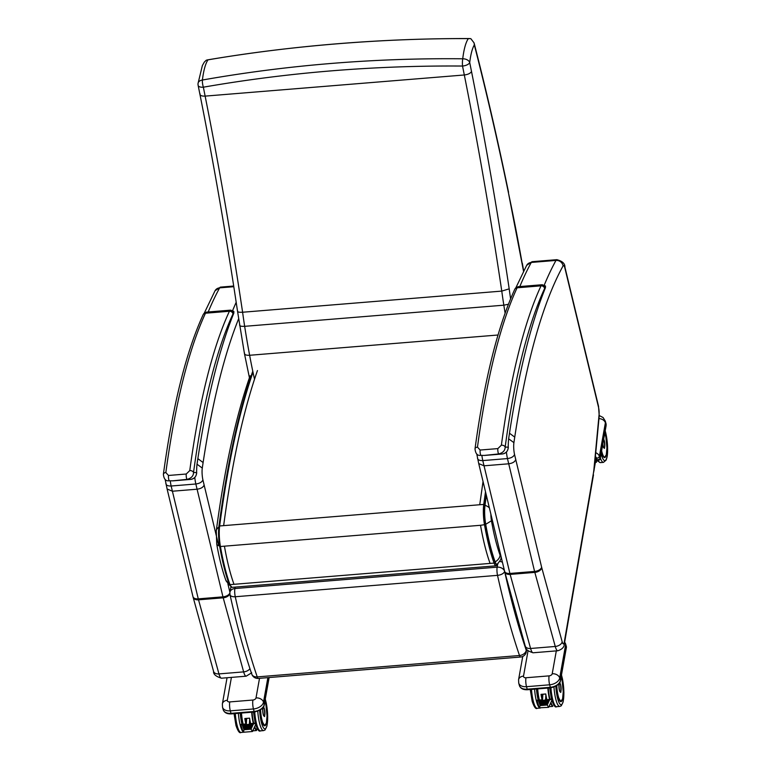 <?xml version="1.0" encoding="UTF-8"?>
<svg xmlns="http://www.w3.org/2000/svg" width="771" height="771" viewBox="0 0 771 771"><rect width="100%" height="100%" fill="white"/><g stroke="black" fill="none" stroke-linecap="round" stroke-linejoin="round"><path stroke-width="1.16" d="M510.614 298.82A163.597 36.68 -94.7 0 1 509.188 288.846A1274.598 285.8 85.3 0 0 471.505 71.452L469.712 62.509A6.351 4.183 -173 0 0 462.725 58.789A6.351 1.137 90.4 0 0 462.523 66.046A6.351 2.862 -11.3 0 0 469.712 62.509A61.796 13.859 -94.7 0 1 474.329 44.93L474.069 42.897L470.811 38.646L468.325 38.617A68.127 15.275 85.3 0 0 462.725 58.789C374.417 57.912 287.65 64.986 202.407 80.02A68.127 15.275 -94.7 0 1 208.006 59.849L206.243 60.225L204.344 62.066L202.368 65.554L198.06 83.384A6.351 6.351 0 0 0 198.137 85.408L198.137 85.408A6.351 2.862 -11.3 0 0 203.351 87.19A6.351 1.696 -99.9 0 1 202.407 80.02A6.351 4.183 -173 0 0 198.06 83.384M474.329 44.93A1191.764 267.219 -94.7 0 1 508.503 193.116L523.528 271.276M254.517 379.197A202.734 45.46 -94.7 0 1 249.631 355.277C245.939 355.412 244.243 354.66 244.532 353.012M198.137 85.408L199.93 94.341C213.769 163.818 226.308 236.167 237.555 311.388L244.455 353.677L249.852 379.795M239.675 324.745C239.318 325.988 240.986 326.509 244.658 326.326A169.948 38.107 -94.7 0 1 242.605 312.236C238.933 312.438 237.285 312.024 237.67 310.992M509.188 288.846L501.776 291.101A169.948 38.107 85.3 0 0 503.829 305.181L508.426 304.266M471.505 71.452C470.522 73.312 468.122 74.488 464.315 74.98A1268.247 284.374 -94.7 0 1 501.776 291.101L242.605 312.236A1268.247 284.374 85.3 0 0 205.134 96.115C201.453 96.24 199.737 95.402 199.988 93.599M468.325 38.617C383.746 38.222 290.233 45.749 208.006 59.849L206.243 60.225M505.111 313.151A251.356 56.36 85.3 0 1 503.829 305.181L244.658 326.326A251.356 56.36 -94.7 0 0 249.631 355.277L498.018 335.009M486.356 495.329L484.998 505.342A17.694 3.971 85.3 0 0 485.711 524.299C488.342 539.199 491.484 551.718 495.136 561.866A11.199 2.515 85.3 0 0 497.285 564.121C500.157 560.739 501.381 558.802 500.948 558.3L501.121 556.787M485.711 524.299L491.455 520.782A9.628 2.159 -94.7 0 1 490.867 514.084M228.881 583.425A9.531 7.18 160.1 0 1 225.787 580.11C222.221 570.174 219.195 558.156 216.728 544.075A9.531 3.498 -9.9 0 0 219.59 545.974M197.097 464.788L197.01 464.258A26.918 6.033 85.3 0 0 196.615 472.565A3.18 1.05 -0 0 1 196.701 472.816L196.701 472.816C196.248 476.7 194.263 478.897 190.745 479.398A3.18 0.713 85.3 0 0 190.745 479.398L173.003 480.844A3.18 0.713 85.3 0 0 173.003 480.844L169.437 480.796A3.18 0.713 -94.7 0 1 168.637 478.887A3.18 0.713 -94.7 0 1 168.502 475.466L165.842 472.546A678.201 152.07 -94.7 0 1 205.481 313.209A12.702 2.853 -94.7 0 1 205.818 312.64A3.18 3.007 -141.9 0 0 203.737 313.749L203.101 314.799A3.18 2.882 24.8 0 1 205.481 313.209L229.401 311.262A3.18 2.882 24.8 0 1 232.987 313.932A9.531 2.14 -94.7 0 1 233.237 313.498A3.18 3.007 -141.9 0 0 229.729 310.694A12.702 2.853 85.3 0 0 229.401 311.262A678.201 152.07 85.3 0 0 189.762 470.599L186.245 474.02L168.502 475.466M230.577 310.144L206.667 312.101A16.827 3.778 -94.7 0 0 205.818 312.64L229.729 310.694A16.827 3.778 85.3 0 1 230.577 310.144L233.854 311.407L233.844 313.074A765.545 171.654 85.3 0 0 197.01 464.258M172.415 480.863L187.18 479.35C191.362 478.203 193.482 475.929 193.531 472.517A3.18 2.168 -172.3 0 0 189.762 470.599M203.101 314.799C186.042 352.096 172.81 405.257 163.385 474.29A3.18 2.168 7.7 0 1 163.385 474.3A3.18 2.168 7.7 0 1 163.385 474.29A3.18 2.168 7.7 0 1 165.842 472.546M232.987 313.932A675.02 151.357 -94.7 0 0 193.531 472.517L196.615 472.565C196.47 476.372 194.504 478.646 190.736 479.398L173.003 480.844M508.715 439.374L508.638 438.844A26.918 6.033 85.3 0 0 508.234 447.141A3.18 1.05 -0 0 1 508.33 447.392L508.33 447.392C507.877 451.276 505.892 453.473 502.374 453.974A3.18 0.713 85.3 0 0 502.374 453.974L484.631 455.43A3.18 0.713 85.3 0 0 484.631 455.43L481.065 455.372A3.18 0.713 -94.7 0 1 480.266 453.464A3.18 0.713 -94.7 0 1 480.131 450.042L477.471 447.132A678.201 152.07 -94.7 0 1 517.11 287.795A12.702 2.853 -94.7 0 1 517.447 287.217A3.18 3.007 -141.9 0 0 515.365 288.325L514.729 289.376A3.18 2.882 24.8 0 1 517.11 287.795L541.02 285.839A3.18 2.882 24.8 0 1 544.615 288.508A9.531 2.14 -94.7 0 1 544.866 288.084A3.18 3.007 -141.9 0 0 541.358 285.27A12.702 2.853 85.3 0 0 541.02 285.839A678.201 152.07 85.3 0 0 501.381 445.175L497.873 448.597L480.131 450.042M542.206 284.73L518.295 286.677A16.827 3.778 -94.7 0 0 517.447 287.217L541.358 285.27A16.827 3.778 85.3 0 1 542.206 284.73L545.473 285.983L545.463 287.65A765.545 171.654 85.3 0 0 508.638 438.844M484.034 455.449L498.808 453.926C502.991 452.779 505.111 450.505 505.159 447.103A3.18 2.168 -172.3 0 0 501.381 445.175M514.729 289.376C497.671 326.673 484.429 379.833 475.013 448.876A3.18 2.168 7.7 0 1 475.013 448.876L475.013 448.876A3.18 2.168 7.7 0 1 477.471 447.132M544.615 288.508A675.02 151.357 -94.7 0 0 505.159 447.103L508.234 447.141C508.099 450.948 506.133 453.223 502.355 453.984L484.631 455.43M502.422 562.204A6.351 4.742 -169.7 0 0 499.675 561.442M504.629 571.427A6.351 3.248 167.5 0 1 497.517 575.349A364.77 81.793 85.3 0 0 519.5 655.514A6.351 4.636 -18.9 0 0 526.227 650.194A358.419 80.367 -94.7 0 1 504.629 571.427L504.639 571.388A6.351 4.742 10.3 0 0 497.15 567.157A6.351 1.426 85.3 0 0 497.517 575.349L235.261 596.744A6.351 3.248 167.5 0 1 229.999 594.701L229.999 594.701A6.351 3.248 167.5 0 1 230.028 593.824M251.625 672.591A6.351 4.636 -18.9 0 0 251.78 674.143L251.78 674.143A6.351 4.636 -18.9 0 0 257.235 676.899A364.77 81.793 -94.7 0 1 235.261 596.744A6.351 1.426 -94.7 0 1 234.885 588.552L235.155 587.097M250.43 722.986L249.409 724.335L246.219 724.595L246.055 719.42M250.363 723.612L255.413 723.198L255.914 723.921L252.445 731.515L243.54 732.238L243.964 729.742L242.277 725L240.687 724.403L243.135 731.978M252.464 731.496L251.038 729.164L243.964 729.742M242.518 724.894L246.219 724.595M255.413 723.198L253.341 724.094L251.038 729.164M249.409 724.335L253.09 724.364L242.499 725.222M253.11 724.027L242.325 725.116M252.319 726.176L243.173 726.841M243.193 727.169L252.127 726.109M243.877 729.115L251.375 728.248L243.896 728.778M251.847 727.207L243.511 727.814M243.53 728.142L251.654 727.149M252.792 725.135L242.826 725.868M242.846 726.195L252.599 725.068M256.984 728.161L256.637 730.185A18.311 4.106 -94.7 0 1 254.69 726.61M252.763 730.85L256.377 730.561A18.629 4.173 85.3 0 1 254.449 727.13M250.623 723.593A18.629 4.173 -94.7 0 1 249.573 718.129L249.534 718.167A18.571 4.163 85.3 0 0 250.575 723.593L249.544 718.158L244.821 718.514A18.629 4.173 85.3 0 0 245.756 723.526M246.045 724.383A18.571 4.163 -94.7 0 1 244.908 718.553L244.821 718.514M249.534 718.177L244.899 718.553L249.544 718.158M246.518 721.097L245.795 718.476M262.872 708.472A4.385 0.983 -94.7 0 1 263.422 707.383A4.385 0.983 -94.7 0 1 263.499 707.383A4.375 0.983 85.3 0 0 262.863 711.826A4.375 0.983 85.3 0 0 264.193 716.105A4.385 0.983 -94.7 0 1 264.135 716.114A4.385 0.983 -94.7 0 1 262.978 713.329A4.385 0.983 -94.7 0 1 262.872 708.472M595.395 462.388L596.282 462.311A18.629 4.173 85.3 0 1 595.569 461.434M604.117 447.912A4.385 0.983 -94.7 0 1 604.03 447.932A4.385 0.983 -94.7 0 1 602.758 444.347M545.608 700.164L549.289 700.203L538.698 701.061L551.612 699.037L549.54 699.933L547.237 705.002L540.163 705.581L538.476 700.839L536.886 700.241L539.334 707.817L540.163 705.581M542.418 700.425L542.254 695.259M551.612 699.037L552.113 699.76L548.663 707.335L539.334 707.817M548.663 707.335L547.237 705.002M539.392 703.007L548.518 702.015L539.372 702.68M547.574 704.087L540.057 704.627M540.076 704.954L547.381 704.029M548.046 703.046L539.719 703.653M539.739 703.981L547.853 702.988M539.045 702.034L548.798 700.906L538.871 701.928M552.836 706.14L552.836 706.024A18.311 4.106 -94.7 0 1 550.899 702.448M548.962 706.689L552.576 706.4A18.629 4.173 85.3 0 1 550.658 702.969M546.822 699.432A18.629 4.173 -94.7 0 1 545.772 693.967L545.733 694.006A18.571 4.163 85.3 0 0 546.774 699.432L545.733 694.016L541.02 694.353A18.629 4.173 85.3 0 0 541.965 699.364M542.244 700.222A18.571 4.163 -94.7 0 1 541.107 694.392L545.733 694.016M542.717 696.936L541.994 694.314M560.411 691.934A4.385 0.983 -94.7 0 1 560.334 691.953A4.385 0.983 -94.7 0 1 559.177 689.168A4.385 0.983 -94.7 0 1 559.071 684.311A4.385 0.983 -94.7 0 1 559.621 683.222A4.385 0.983 -94.7 0 1 559.698 683.222M596.205 457.887L594.219 468.97M165.881 482.925C165.698 485.075 167.452 486.096 171.152 486.009L198.272 598.865L222.954 596.85A12.702 2.853 85.3 0 0 223.204 597.814L243.646 671.888L218.954 673.902A6.351 4 164.6 0 1 213.586 671.406C213.259 674.23 215.89 676.495 221.489 678.201A12.702 2.853 -94.7 0 1 218.954 673.902L198.523 599.819A12.702 2.853 -94.7 0 1 198.272 598.865A6.351 3.527 166.5 0 1 192.972 596.648L167.105 488.997L172.415 491.223L197.097 489.209C200.894 488.689 203.245 487.282 204.132 484.998L202.908 479.909C201.992 482.106 199.641 483.475 195.834 483.995L222.954 596.85A6.351 3.527 -13.5 0 0 229.845 593.101M165.139 479.369L167.105 488.997M170.256 480.834A15.883 3.566 -94.7 0 0 171.152 486.009L195.834 483.995A15.883 3.566 85.3 0 1 194.784 477.5M477.509 457.511C477.326 459.651 479.08 460.682 482.781 460.586L509.901 573.451L534.582 571.436A12.702 2.853 85.3 0 0 534.833 572.39L555.265 646.464L530.583 648.478A6.351 4 164.6 0 1 525.215 645.982C524.878 648.806 527.518 651.071 533.118 652.777A12.702 2.853 -94.7 0 1 530.583 648.478L510.142 574.405A12.702 2.853 -94.7 0 1 509.901 573.451A6.351 3.527 166.5 0 1 504.591 571.224L478.733 463.583L484.043 465.809L508.725 463.795C512.522 463.265 514.874 461.868 515.76 459.574L514.536 454.485C513.621 456.692 511.26 458.051 507.463 458.572L534.582 571.436A6.351 3.527 -13.5 0 0 541.627 567.225L515.76 459.574M593.4 473.269L594.113 470.021A6.351 3.836 -174.6 0 0 593.959 468.922A31.765 7.122 -94.7 0 1 593.4 473.269L564.256 642.301A6.351 1.426 -94.7 0 1 562.184 641.78L541.753 567.707A6.351 1.426 -94.7 0 1 541.627 567.225M478.733 463.583L476.757 453.946M481.885 455.41A15.883 3.566 -94.7 0 0 482.781 460.586L507.463 458.572A15.883 3.566 85.3 0 1 506.412 452.076M566.357 646.483L565.692 644.489L559.698 678.008L560.382 680.504L566.386 646.985A1.59 1.185 -169.8 0 1 566.406 647.389L565.673 644.016A2.544 1.6 164.6 0 1 565.692 644.489A6.351 4.722 -169.8 0 0 564.574 642.551M595.318 457.251L596.012 457.193L596.793 460.046A2.544 0.569 85.3 0 0 597.014 460.634L595.694 460.75M595.385 456.577A3.816 2.833 10.2 0 1 596.609 458.234L597.111 460.017L600.069 458.861A1.59 1.185 10.2 0 1 600.089 459.265L598.315 460.827L595.655 460.942M596.793 460.046L598.855 460.171M508.503 193.116A623.46 139.792 -94.7 0 1 522.256 263.855M205.134 96.115L203.351 87.19C288.19 72.416 374.581 65.371 462.523 66.046L464.315 74.98L205.134 96.115M498.037 563.476A11.71 2.631 -94.7 0 1 495.098 562.271A0.954 0.713 160.1 0 1 494.095 563.09L490.086 563.418C486.376 553.115 483.186 540.413 480.516 525.292L485.624 524.511A18.205 4.086 -94.7 0 1 484.882 504.995A0.954 0.646 -172.4 0 0 483.745 504.417A19.159 4.298 85.3 0 0 484.535 524.964C487.195 540.086 490.385 552.788 494.095 563.09A12.664 2.843 85.3 0 0 496.119 565.808L232.013 587.357A12.664 2.843 -94.7 0 1 229.98 584.64A0.954 0.713 160.1 0 1 229.132 583.965C225.469 573.807 222.327 561.269 219.687 546.369M484.882 504.995L486.26 494.905M485.499 491.734L483.745 504.417L223.648 525.639C232.071 462.561 243.347 410.856 257.456 370.552M495.098 562.271C491.426 552.075 488.265 539.488 485.624 524.511M490.086 563.418L229.98 584.64C226.269 574.337 223.089 561.625 220.419 546.504A19.159 4.298 -94.7 0 1 219.639 525.967A0.954 0.646 -172.4 0 0 218.916 526.689A18.205 4.086 85.3 0 0 219.668 546.205L220.419 546.504L219.668 546.205M483.041 481.499L479.735 504.745M223.648 525.639L219.639 525.967C227.946 463.737 239.029 412.572 252.888 372.47M233.989 584.312C230.288 574.01 227.098 561.298 224.428 546.176L220.419 546.504M484.998 505.342A9.531 6.457 7.6 0 1 489.363 507.848M495.136 561.866A9.531 7.18 -19.9 0 0 500.09 555.216C496.746 545.907 493.864 534.428 491.455 520.782M500.842 555.621A3.132 0.704 -94.7 0 1 500.09 555.216M229.585 585.247L225.787 580.11A9.531 7.18 160.1 0 1 225.73 579.937M218.819 527.171A9.531 6.457 -172.4 0 0 216.275 530.862C224.621 468.084 235.897 416.398 250.112 375.814M480.516 525.292L224.428 546.176M233.237 313.498A13.656 3.065 -94.7 0 1 233.844 313.074M190.736 479.398L187.18 479.35A3.18 0.713 -94.7 0 1 186.38 477.432A3.18 0.713 -94.7 0 1 186.245 474.02M544.866 288.084A13.656 3.065 -94.7 0 1 545.463 287.65M502.355 453.984L498.808 453.926A3.18 0.713 -94.7 0 1 498.008 452.018A3.18 0.713 -94.7 0 1 497.873 448.597M497.574 564.796L497.15 567.157L234.885 588.552A6.351 4.742 10.3 0 0 229.951 592.186L230.886 587.02M526.429 649.047L526.227 650.194A6.351 4.742 10.3 0 1 526.304 651.832L526.718 649.519M229.951 592.186A6.351 6.351 0 0 0 229.999 594.701C236.62 624.51 243.887 650.994 251.78 674.143A6.351 6.351 0 0 0 258.304 678.422A6.351 1.426 -94.7 0 1 257.235 676.899L519.5 655.514A6.351 1.426 85.3 0 0 520.57 657.027A6.351 6.351 0 0 0 526.304 651.832M242.769 723.593L240.957 713.098A14.08 3.161 85.3 0 0 242.489 722.649A14.08 3.161 85.3 0 0 242.778 723.651M242.017 724.297A17.174 3.855 -94.7 0 1 240.263 713.156M238.374 713.31A18.764 4.202 85.3 0 0 240.388 725.848A18.764 4.202 85.3 0 0 243.038 731.698M244.128 732.199L241.044 732.45A18.764 4.202 -94.7 0 1 237.304 726.099A18.764 4.202 -94.7 0 1 235.28 713.56M249.679 719.092L249.341 724.316M246.296 724.567L246.691 718.408M243.357 728.036L251.674 727.477M243.01 727.063L252.146 726.436M252.618 725.395L242.672 726.089M253.726 723.343A18.311 4.106 -94.7 0 1 252.05 712.192M251.664 712.231A18.629 4.173 85.3 0 0 253.331 723.371M241.246 713.079A18.311 4.106 85.3 0 0 242.932 724.22L241.236 713.079M243.154 724.2A18.629 4.173 -94.7 0 1 241.487 713.059M263.749 707.518A4.375 0.983 85.3 0 0 263.48 707.393L264.405 708.896A4.308 0.964 -94.7 0 1 264.414 715.951A4.308 0.964 -94.7 0 1 262.872 710.361A4.308 0.964 -94.7 0 1 264.405 708.906C264.906 715.276 264.839 717.676 264.193 716.105A4.375 0.983 85.3 0 0 264.434 715.931M265.147 725.501A13.994 3.142 -94.7 0 1 264.636 725.742A13.994 3.142 -94.7 0 1 263.933 725.472M264.636 725.742L261.918 721.049L260.309 710.101A14.08 3.161 85.3 0 0 261.928 721.058A14.08 3.161 85.3 0 0 266.005 724.277M265.243 699.258A17.174 3.855 -94.7 0 1 267.229 724.065A17.174 3.855 -94.7 0 1 261.562 723.092A17.174 3.855 -94.7 0 1 259.634 710.486M257.774 711.296A18.764 4.202 85.3 0 0 259.827 724.268A18.764 4.202 85.3 0 0 263.566 730.609L265.06 729.973L266.939 726.08L267.71 716.779L266.38 703.518L265.272 699.085M263.566 730.609L260.482 730.86A18.764 4.202 -94.7 0 1 256.743 724.518A18.764 4.202 -94.7 0 1 254.719 711.97M241.111 713.088A13.974 3.132 85.3 0 0 242.21 720.837M264.116 725.578A13.974 3.132 85.3 0 0 264.607 725.704L266.409 722.957L267.036 716.066L265.985 705.282L264.906 701.157A13.656 3.065 -94.7 0 1 265.889 724.412A13.656 3.065 -94.7 0 1 260.588 709.927M605.794 456.316A14.08 3.161 85.3 0 1 601.486 451.469L602.71 455.372L604.541 457.502A13.994 3.142 -94.7 0 1 603.838 457.222M605.148 431.008A17.174 3.855 -94.7 0 1 605.514 432.232A17.174 3.855 -94.7 0 1 606.931 456.943A17.174 3.855 -94.7 0 1 601.12 453.512M597.891 460.856A17.174 3.855 85.3 0 0 598.566 461.164M597.467 460.894L600.387 462.619A18.764 4.202 -94.7 0 1 598.363 460.817M600.33 457.945A18.764 4.202 85.3 0 0 603.471 462.369L606.102 460.133L606.844 457.839C607.895 454.717 608.242 442.747 605.505 431.943L605.177 430.844M596.542 462.06L596.542 461.945A18.311 4.106 -94.7 0 1 595.8 460.991M602.806 444.125A4.366 0.983 85.3 0 0 604.088 447.912A4.366 0.983 85.3 0 0 604.329 447.739M603.654 439.345A4.308 0.964 -94.7 0 1 604.3 440.723A4.308 0.964 -94.7 0 1 604.474 447.517A4.308 0.964 -94.7 0 1 602.855 443.845M604.792 433.003A13.656 3.065 -94.7 0 1 606.488 453.791A13.656 3.065 -94.7 0 1 601.621 450.746M538.968 699.432L537.156 688.937A14.08 3.161 85.3 0 0 538.688 698.487A14.08 3.161 85.3 0 0 538.977 699.49M538.216 700.135A17.174 3.855 -94.7 0 1 536.471 688.995M534.573 689.149A18.764 4.202 85.3 0 0 536.587 701.687A18.764 4.202 85.3 0 0 539.237 707.537M540.326 708.038L537.242 708.289A18.764 4.202 -94.7 0 1 533.503 701.938A18.764 4.202 -94.7 0 1 531.479 689.399M546.591 699.451L546.629 698.825M545.878 694.931L545.54 700.155M542.495 700.405L542.89 694.247M547.873 703.316L539.555 703.875M547.391 704.357L539.902 704.839M548.345 701.928L539.208 702.901M549.925 699.181A18.311 4.106 -94.7 0 1 548.248 688.031M547.863 688.069A18.629 4.173 85.3 0 0 549.53 699.21M537.445 688.917A18.311 4.106 85.3 0 0 539.131 700.058L537.435 688.917M539.353 700.039A18.629 4.173 -94.7 0 1 537.686 688.898M545.772 693.967L541.02 694.353M559.948 683.357A4.375 0.983 85.3 0 0 559.679 683.231A4.375 0.983 85.3 0 0 559.062 687.665A4.375 0.983 85.3 0 0 560.392 691.944A4.375 0.983 85.3 0 0 560.633 691.77M560.257 691.953L560.392 691.944C561.037 693.514 561.105 691.115 560.604 684.735A4.308 0.964 -94.7 0 1 560.613 691.789A4.308 0.964 -94.7 0 1 559.071 686.2A4.308 0.964 -94.7 0 1 560.604 684.744L559.544 683.241M561.346 701.34A13.994 3.142 -94.7 0 1 560.835 701.581A13.994 3.142 -94.7 0 1 560.132 701.302M560.835 701.581L558.127 696.888L556.508 685.939A14.08 3.161 85.3 0 0 558.127 696.897A14.08 3.161 85.3 0 0 562.204 700.116M561.442 675.097A17.174 3.855 -94.7 0 1 563.428 699.895A17.174 3.855 -94.7 0 1 557.761 698.931A17.174 3.855 -94.7 0 1 555.833 686.325M553.973 687.134A18.764 4.202 85.3 0 0 556.026 700.107A18.764 4.202 85.3 0 0 559.765 706.448L561.259 705.812L563.138 701.918L563.909 692.618L562.579 679.357L561.471 674.924M559.765 706.448L556.681 706.699A18.764 4.202 -94.7 0 1 552.942 700.357A18.764 4.202 -94.7 0 1 550.918 687.809M537.31 688.927A13.974 3.132 85.3 0 0 538.409 696.676M560.315 701.417A13.974 3.132 85.3 0 0 560.806 701.543L562.618 698.796L563.235 691.905L562.184 681.121L561.105 676.996M561.095 677.025A13.656 3.065 -94.7 0 1 562.088 700.251A13.656 3.065 -94.7 0 1 556.787 685.766M197.858 458.649L203.11 462.542A759.194 170.227 -94.7 0 1 238.605 318.857M236.186 302.299A765.545 171.654 85.3 0 0 232.64 310.54M197.019 464.209L202.291 468.064A759.194 170.227 -94.7 0 1 203.11 462.542M229.922 592.33L227.84 583.666M218.733 545.743L204.132 484.998M213.586 671.406L193.145 597.332A6.351 4 164.6 0 0 198.523 599.819L223.204 597.814A6.351 4 -15.4 0 0 229.874 593.921M221.489 678.201L246.171 676.186A12.702 2.853 85.3 0 1 243.646 671.888A6.351 4 -15.4 0 0 249.939 668.65M202.908 479.909A9.531 2.14 -94.7 0 1 202.291 468.064M208.199 311.976A765.545 171.654 -94.7 0 1 219.668 287.853L233.796 286.706M204.257 313.18L215.042 290.754A6.351 5.86 -151.2 0 1 219.668 287.853A12.702 2.853 -94.7 0 1 220.525 287.111L233.7 286.031M192.972 596.648L193.145 597.332A6.351 4 164.6 0 1 193.068 596.956M594.113 470.021L599.221 415.848A6.351 3.836 -174.6 0 0 599.067 414.75L593.959 468.922M599.221 415.848L598.508 406.201A6.351 3.547 166.4 0 1 598.498 407.184A6.351 1.426 -94.7 0 1 599.067 414.75M598.508 406.201L564.912 267.123A6.351 3.547 166.4 0 1 564.902 268.115L598.498 407.184M519.818 286.552A765.545 171.654 -94.7 0 1 531.296 262.439A12.702 2.853 -94.7 0 1 532.154 261.687L556.835 259.673A12.702 2.853 85.3 0 0 555.978 260.425A6.351 5.86 28.8 0 1 563.09 265.879A6.351 1.426 -94.7 0 1 564.902 268.115M509.477 433.225L514.739 437.128A759.194 170.227 -94.7 0 1 563.09 265.879M515.876 287.766L526.67 265.34A6.351 5.86 -151.2 0 1 531.296 262.439L555.978 260.425A765.545 171.654 85.3 0 0 544.259 285.116M508.638 438.795L513.92 442.65A759.194 170.227 -94.7 0 1 514.739 437.128M525.215 645.982L504.774 571.909A6.351 4 164.6 0 0 510.142 574.405L534.833 572.39A6.351 4 -15.4 0 0 541.753 567.707M533.118 652.777L557.799 650.763A12.702 2.853 85.3 0 1 555.265 646.464A6.351 4 -15.4 0 0 562.184 641.78M557.799 650.763C562.088 649.384 564.276 647.091 564.353 643.881A6.351 4.674 -170.2 0 0 564.256 642.301M514.536 454.485A9.531 2.14 -94.7 0 1 513.92 442.65M504.591 571.224L504.774 571.909A6.351 4 164.6 0 1 504.697 571.542M231.416 677.391L227.32 700.261A2.862 1.802 -15.4 0 0 229.758 701.918L252.898 700.029A2.862 1.802 -15.4 0 0 256.011 697.919L259.519 678.316M267.884 677.642L263.499 702.169L264.183 704.665L269.04 677.545M229.758 701.918A6.351 1.426 85.3 0 0 230.317 710.852L231.011 713.348L254.151 711.46L253.457 708.963L230.317 710.852A9.213 5.802 164.6 0 1 222.53 707.238L222.376 703.894A6.351 4.722 -169.8 0 1 227.32 700.261M264.202 705.07C263.99 708.019 260.752 710.332 254.469 711.999L254.151 711.46A9.213 5.802 -15.4 0 0 264.183 704.665A1.59 1.185 10.2 0 1 264.202 705.07L269.137 677.536M256.011 697.919A6.351 4.722 10.2 0 1 263.499 702.169A9.213 5.802 164.6 0 1 253.457 708.963A6.351 1.426 85.3 0 1 252.898 700.029M231.329 713.888C227.069 714.1 224.361 712.722 223.214 709.734L223.214 709.734A9.213 5.802 -15.4 0 0 231.011 713.348L231.329 713.888L254.469 711.999M528.01 651.023L523.519 676.1A2.862 1.802 -15.4 0 0 525.957 677.757L549.097 675.868A2.862 1.802 -15.4 0 0 552.209 673.758L556.305 650.888M525.957 677.757A6.351 1.426 85.3 0 0 526.516 686.691L527.21 689.187L550.349 687.298L549.656 684.802L526.516 686.691A9.213 5.802 164.6 0 1 518.729 683.077L518.575 679.733A6.351 4.722 -169.8 0 1 523.519 676.1M560.401 680.909C560.199 683.858 556.951 686.171 550.667 687.838L550.349 687.298A9.213 5.802 -15.4 0 0 560.382 680.504A1.59 1.185 10.2 0 1 560.401 680.909L566.406 647.389M552.209 673.758A6.351 4.722 10.2 0 1 559.698 678.008A9.213 5.802 164.6 0 1 549.656 684.802A6.351 1.426 85.3 0 1 549.097 675.868M527.528 689.727C523.268 689.939 520.56 688.561 519.413 685.573L519.413 685.573A9.213 5.802 -15.4 0 0 527.21 689.187L527.528 689.727L550.667 687.838M598.961 418.576A6.351 4.722 10.2 0 1 605.38 422.845L606.073 425.341A9.213 5.802 -15.4 0 0 606.006 423.626L605.312 421.13A9.213 5.802 164.6 0 1 605.38 422.845L599.385 456.365L600.069 458.861L606.073 425.341A1.59 1.185 10.2 0 1 606.093 425.746L606.006 423.626M595.752 452.712A6.351 4.722 10.2 0 1 599.385 456.365A2.544 1.6 -15.4 0 1 596.609 458.234M600.089 459.265L606.093 425.746M474.069 42.897C486.222 90.14 497.709 139.946 508.552 192.316M523.673 270.997L522.352 263.277M469.645 38.55C380.354 38.396 292.855 45.537 207.139 59.945M498.278 562.955L496.119 565.808M232.013 587.357L229.16 584.216C225.469 573.961 222.299 561.317 219.648 546.292L218.897 526.487C227.31 463.39 238.576 411.695 252.715 371.4M500.948 558.32L501.217 557.192M216.275 530.862L216.728 544.075M203.737 313.749L206.667 312.101M168.849 480.815C165.688 481.152 163.866 478.974 163.385 474.3M515.365 288.325L518.295 286.677M480.478 455.391C477.316 455.728 475.495 453.56 475.013 448.876M258.304 678.422L520.57 657.027M234.056 713.667L235.965 725.482C237.95 731.255 239.646 733.578 241.044 732.45M245.727 723.998L246.084 718.456M240.687 724.403L245.727 723.988M251.375 728.248L243.703 729.009M256.637 730.301L256.994 728.19M253.495 712.076L255.22 723.217M260.482 730.86C259.085 731.997 257.389 729.665 255.403 723.892M600.387 462.619L603.471 462.369M603.944 447.922L604.088 447.912C604.724 449.483 604.801 447.084 604.3 440.704L603.375 439.21M604.503 457.521L606.305 454.774L606.931 447.884L605.881 437.09L604.801 432.965M530.255 689.505L532.163 701.321C534.158 707.094 535.845 709.416 537.242 708.289M536.886 700.241L541.926 699.827L542.283 694.295M549.463 699.933L538.524 700.955M539.045 701.687L548.817 700.887M549.694 687.915L551.419 699.056M556.681 706.699C555.284 707.826 553.588 705.504 551.602 699.731M246.171 676.186L251.385 672.987M220.525 287.111L215.042 290.754M556.835 259.673C562.358 261.099 565.047 263.576 564.912 267.123M564.353 643.881L593.487 474.849M532.154 261.687L526.67 265.34M223.214 709.734L222.53 707.238M227.059 677.748L222.376 703.894M519.413 685.573L518.729 683.077M522.748 656.449L518.575 679.733M565.673 644.016L564.661 642.079M605.312 421.13L603.057 417.496L599.24 415.559"/></g></svg>
